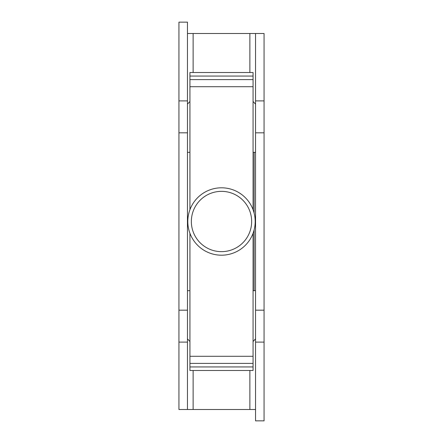 <?xml version="1.0" encoding="UTF-8"?>
<svg xmlns="http://www.w3.org/2000/svg" width="443" height="443" viewBox="0 0 443 443"><rect width="100%" height="100%" fill="white"/><g stroke="black" fill="none" stroke-linecap="round" stroke-linejoin="round"><path stroke-width="0.66" d="M189.931 366.931L189.931 363.387L253.069 363.387L253.069 370.481L189.931 370.481L189.931 366.931L253.069 366.931M189.931 233.284L189.931 363.387M189.931 76.069L253.069 76.069L253.069 72.519L189.931 72.519L189.931 209.716M253.069 76.069L253.069 209.716M253.069 233.284L253.069 363.387M189.931 79.613L253.069 79.613M253.069 290.669L255.55 290.669M187.45 290.669L189.931 290.669M254.132 213.1L254.132 152.331L253.069 152.331M189.931 152.331L187.45 152.331M254.132 152.331L255.55 152.331M178.933 342.101L178.933 409.498L187.45 409.498L187.45 310.178L178.933 310.178L178.933 342.101L187.45 342.101M178.933 100.899L187.45 100.899L187.45 22.15L178.933 22.15L178.933 310.178M264.067 342.101L255.55 342.101L255.55 420.85L264.067 420.85L264.067 33.502L193.12 33.502L193.12 72.519M187.45 100.899L187.45 310.178M187.45 338.829L189.931 341.536M255.55 409.498L187.45 409.498M178.933 132.822L187.45 132.822M187.45 33.502L193.12 33.502M189.931 101.464L187.45 104.171M264.067 100.899L255.55 100.899L255.55 33.502M264.067 310.178L255.55 310.178L255.55 132.822L264.067 132.822M255.55 132.822L255.55 100.899M255.55 342.101L255.55 310.178M255.55 338.829L253.069 341.536M255.55 104.171L253.069 101.464M187.804 221.5A33.696 33.696 0 0 1 221.5 187.804A33.696 33.696 0 0 1 255.196 221.5A33.696 33.696 0 0 1 221.5 255.196A33.696 33.696 0 0 1 187.804 221.5A33.696 33.696 0 0 1 221.5 187.804A33.696 33.696 0 0 1 255.196 221.5A33.696 33.696 0 0 1 221.5 255.196A33.696 33.696 0 0 1 187.804 221.5M189.931 356.294L253.069 356.294M189.931 86.706L253.069 86.706M254.132 290.669L254.132 229.9M193.12 370.481L193.12 409.498M249.88 370.481L249.88 409.498M249.88 33.502L249.88 72.519M191.348 221.5A30.152 30.152 0 0 1 221.5 191.348A30.152 30.152 0 0 1 251.652 221.5A30.152 30.152 0 0 1 221.5 251.652A30.152 30.152 0 0 1 191.348 221.5"/></g></svg>
